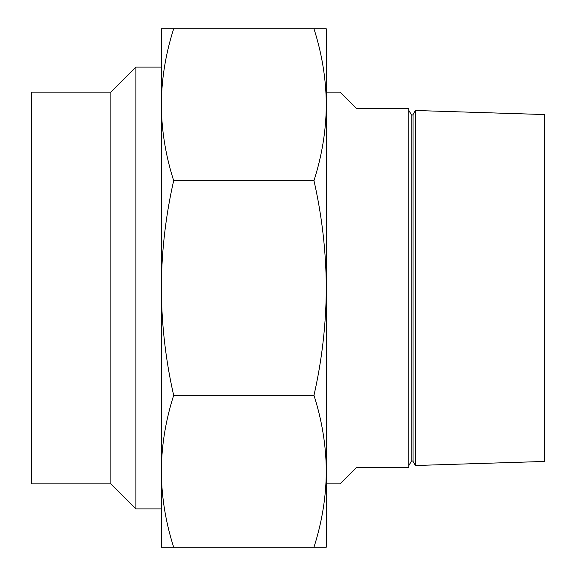 <?xml version="1.0" encoding="UTF-8"?>
<svg xmlns="http://www.w3.org/2000/svg" width="576" height="576" viewBox="0 0 576 576"><rect width="100%" height="100%" fill="white"/><g stroke="black" fill="none" stroke-linecap="round" stroke-linejoin="round"><path stroke-width="0.86" d="M408.766 110.282L411.221 114.538A1.044 1.044 0 0 0 413.035 114.538L413.035 461.462A1.044 1.044 0 0 0 411.221 461.462L408.766 465.718M413.035 461.462L415.368 465.509L415.368 110.491L413.035 114.538M326.29 483.876L340.085 483.876L356.285 467.676L408.766 467.676L408.766 108.324L356.285 108.324L340.085 92.124L326.29 92.124M415.368 110.491L544.255 114.538L544.255 461.462L415.368 465.509M326.29 90.655L326.29 547.2L313.963 547.2C322.02 522.079 326.131 496.778 326.29 471.283C326.124 445.774 322.013 420.473 313.963 395.366C322.006 359.921 326.117 324.137 326.29 288C326.131 251.993 322.02 216.202 313.963 180.634C322.02 155.52 326.131 130.212 326.29 104.717C326.124 79.214 322.013 53.906 313.963 28.8L326.29 28.8L326.29 104.717M110.866 92.124L110.866 483.876L31.745 483.876L31.745 92.124L110.866 92.124L135.9 67.09L161.345 67.09L161.345 104.717C161.51 130.226 165.622 155.527 173.678 180.634C165.614 216.202 161.503 251.993 161.345 288C161.525 324.137 165.629 359.921 173.678 395.366C165.614 420.48 161.503 445.788 161.345 471.283C161.51 496.786 165.622 522.094 173.678 547.2L161.345 547.2L161.345 104.717C161.503 79.222 165.614 53.921 173.678 28.8L313.963 28.8M161.345 104.717L161.345 28.8L173.678 28.8M326.29 471.283L326.29 485.345M173.678 547.2L313.963 547.2M173.678 395.366L313.963 395.366M173.678 180.634L313.963 180.634M135.9 67.09L135.9 508.91L161.345 508.91M411.221 114.538L411.221 461.462M110.866 483.876L135.9 508.91"/></g></svg>
